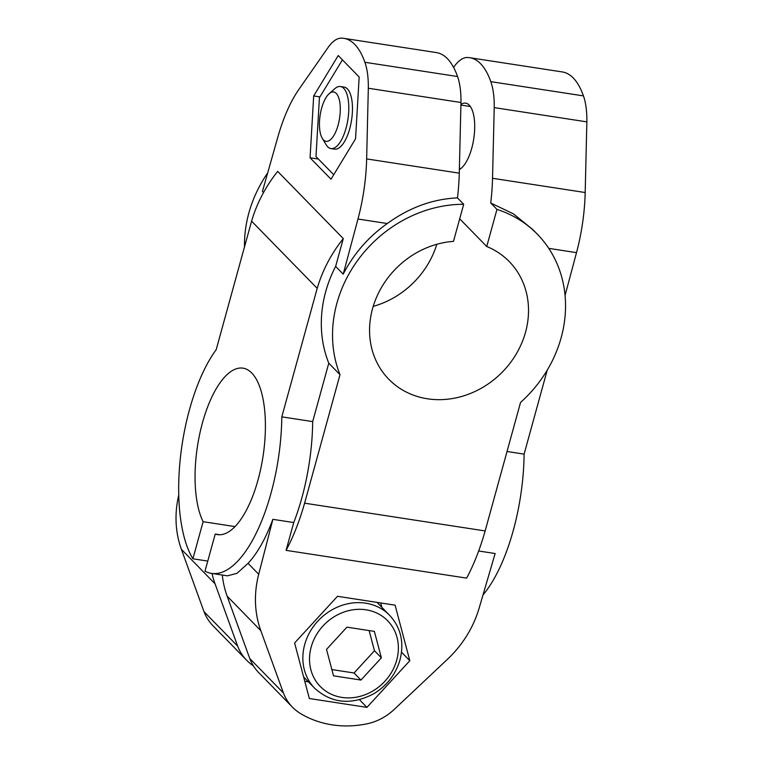 <?xml version="1.0" encoding="UTF-8"?>
<svg xmlns="http://www.w3.org/2000/svg" width="763" height="763" viewBox="0 0 763 763"><rect width="100%" height="100%" fill="white"/><g stroke="black" fill="none" stroke-linecap="round" stroke-linejoin="round"><path stroke-width="1.14" d="M490.714 202.996L496.951 209.396A123.425 108.766 -44.3 0 1 537.343 234.203L532.851 229.606L513.346 213.812L490.714 202.996A104.598 41.202 -81.3 0 0 492.536 178.284L494.224 107.612A52.294 20.601 -81.3 0 0 490.8 81.651A104.598 41.202 -81.3 0 0 469.712 57.702A104.598 41.202 -81.3 0 0 467.233 57.511A52.294 20.601 -81.3 0 0 454.166 66.591L453.594 67.402M494.224 107.612L586.861 121.87A52.294 20.601 -81.3 0 0 583.447 95.9A104.598 41.202 -81.3 0 0 562.36 71.951L469.712 57.702M565.059 295.443L576.513 252.639A104.598 41.202 -81.3 0 0 585.183 192.534L586.861 121.87M478.659 550.991L495.139 553.528L479.126 608.178A104.598 92.18 -44.3 0 1 447.366 659.375L393.651 709.962A52.294 46.085 -44.3 0 1 366.135 723.992A104.598 92.18 -44.3 0 1 301.299 714.025A52.294 46.085 -44.3 0 1 292.448 707.158L258.781 672.68A52.294 46.085 -44.3 0 1 249.759 658.526L227.155 596.199A104.598 92.18 -44.3 0 1 222.3 575.044M249.759 658.526L283.435 693.014L260.822 630.686A104.598 92.18 -44.3 0 1 258.705 574.272L272.877 519.336L293.736 522.55L286.077 550.352L466.622 578.116A133.878 52.742 -81.3 0 0 485.144 530.943L304.609 503.179L340.002 374.681A123.425 108.766 -44.3 0 1 463.694 204.274L457.457 197.884A104.598 41.202 98.7 0 0 459.278 173.163L460.966 102.5A52.294 20.601 98.7 0 0 457.542 76.529A104.598 41.202 98.7 0 0 436.455 52.59L343.817 38.341A104.598 41.202 -81.3 0 0 341.338 38.15A52.294 20.601 -81.3 0 0 328.262 47.23L298.838 89.481A104.598 41.202 -81.3 0 0 277.866 136.978L262.434 191.427L263.531 192.553M272.877 519.336C265.677 538.611 257.398 553.289 248.051 563.361L236.969 573.328L227.441 575.836L211.475 573.375A123.425 48.622 -81.3 0 0 281.805 416.856L312.687 421.605A123.425 48.622 98.7 0 1 293.736 522.55M292.448 707.158A52.294 46.085 -44.3 0 1 283.435 693.014M340.002 374.681L328.777 363.188A123.425 108.766 -44.3 0 1 335.634 266.392L343.216 274.155L357.971 219.019A104.598 41.202 -81.3 0 0 366.641 158.914L368.319 88.25A52.294 20.601 -81.3 0 0 364.895 62.28A104.598 41.202 -81.3 0 0 343.817 38.341M281.805 416.856L317.198 288.357L251.59 221.156A133.878 117.988 135.7 0 1 277.675 171.389L343.293 238.59L335.634 266.392M331.008 179.21L355.548 138.828L359.163 76.996L338.228 55.556L313.679 95.947L310.074 157.769L331.008 179.21M313.679 95.947L319.907 96.901M310.074 157.769L318.409 159.047M331.867 669.571L354.051 672.985L374.471 650.753L369.12 630.581M326.516 649.389L333.526 675.837L360.956 680.052L381.376 657.83L374.366 631.382L346.936 627.167L326.516 649.389M374.471 650.753L381.376 657.83M354.051 672.985L360.956 680.052M308.424 681.845L304.771 681.283M380.67 602.951L381.824 607.31M366.946 707.377L309.339 698.517L294.613 642.98L337.494 596.304L395.091 605.164L409.817 660.701L366.946 707.377L359.459 699.709M409.817 660.701L401.519 652.203M459.698 218.809L486.737 246.506A84.197 74.202 -44.3 0 1 509.283 261.604A84.197 74.202 -44.3 0 1 500.881 373.527A84.197 74.202 -44.3 0 1 388.796 379.249A84.197 74.202 -44.3 0 1 377.752 294.594A84.197 74.202 -44.3 0 1 453.48 241.385L463.694 204.274M436.808 244.284A84.197 74.202 -44.3 0 1 373.212 306.383M459.364 169.52A33.992 13.391 -81.3 0 0 473.756 138.723A33.992 13.391 -81.3 0 0 469.226 105.113A33.992 13.391 -81.3 0 0 465.688 103.148A33.992 13.391 -81.3 0 0 460.919 104.436M496.951 209.396L486.737 246.506M211.475 573.375A123.425 48.622 -81.3 0 1 204.989 571.172L215.214 534.062A84.197 33.171 -81.3 0 0 217.436 534.605A84.197 33.171 -81.3 0 0 263.016 456.436A84.197 33.171 -81.3 0 0 243.035 368.167A84.197 33.171 -81.3 0 0 201.709 425.63A84.197 33.171 -81.3 0 0 203.12 521.682L192.905 558.793L207.765 561.082M212.009 573.461A104.598 92.18 135.7 0 0 215.061 583.819L237.674 646.147A52.294 46.085 135.7 0 0 246.697 660.3A52.294 46.085 135.7 0 0 253.402 665.841M203.12 521.682L234.966 526.584M215.214 534.062L219.715 534.758M246.697 660.3L213.03 625.813A52.294 46.085 -44.3 0 1 204.007 611.668L181.394 549.341A104.598 92.18 -44.3 0 1 178.723 495.197M317.198 288.357A133.878 117.988 -44.3 0 1 343.293 238.59M244.494 246.907A123.425 108.766 -44.3 0 1 267.679 172.924M537.343 234.203A123.425 108.766 -44.3 0 1 520.538 402.444L485.144 530.943M343.216 274.155C353.736 253.745 368.424 236.873 387.289 223.53C409.311 207.565 432.697 199.019 457.457 197.884M368.319 88.25L460.966 102.5M482.998 594.959A123.425 48.622 -81.3 0 0 524.105 454.128L547.243 370.112M507.033 451.496L524.105 454.128M251.59 221.156L216.196 349.654A123.425 48.622 -81.3 0 0 192.905 558.793M204.007 611.668L237.674 646.147M304.609 503.179A133.878 52.742 98.7 0 1 286.077 550.352M328.777 363.188L312.687 421.605M322.272 138.303L326.144 144.76A31.378 12.361 -81.3 0 0 330.923 148.566L334.595 149.128A31.378 12.361 -81.3 0 0 350.77 124.426A31.378 12.361 -81.3 0 0 347.413 88.909A31.378 12.361 -81.3 0 0 344.132 87.096L340.46 86.534A31.378 12.361 -81.3 0 0 334.766 88.727L329.13 93.725A24.96 9.833 -81.3 0 0 320.145 115.156A24.96 9.833 -81.3 0 0 322.272 138.303A24.96 9.833 -81.3 0 0 337.589 126.868A24.96 9.833 -81.3 0 0 336.264 93.42A24.96 9.833 -81.3 0 0 329.13 93.725M342.425 59.857L319.43 97.693L315.987 156.577L333.727 174.737M330.923 148.566A31.378 12.361 -81.3 0 0 347.098 123.864A31.378 12.361 -81.3 0 0 343.741 88.346A31.378 12.361 -81.3 0 0 340.46 86.534M490.8 81.651L583.447 95.9M492.536 178.284L585.183 192.534M548.769 248.366L576.513 252.639M227.155 596.199L260.822 630.686M248.051 563.361L258.705 574.272M396.703 660.186A47.068 41.479 135.7 0 0 343.016 612.384A47.068 41.479 135.7 0 0 322.12 688.255A47.068 41.479 135.7 0 0 396.703 660.186M389.635 615.312A52.294 46.085 135.7 0 0 320.021 618.869A52.294 46.085 135.7 0 0 314.795 688.379C331.934 703.639 351.667 705.384 373.994 693.624C387.089 685.527 395.768 674.254 400.022 659.804C404.323 642.436 400.871 627.606 389.635 615.312L377.027 602.389M366.641 158.914L459.278 173.163M357.971 219.019L387.289 223.53M364.895 62.28L457.542 76.529M181.394 549.341L215.061 583.819M314.795 688.379L303.617 676.924M459.393 168.327L460.833 168.547M460.9 105.056L470.38 106.515"/></g></svg>

